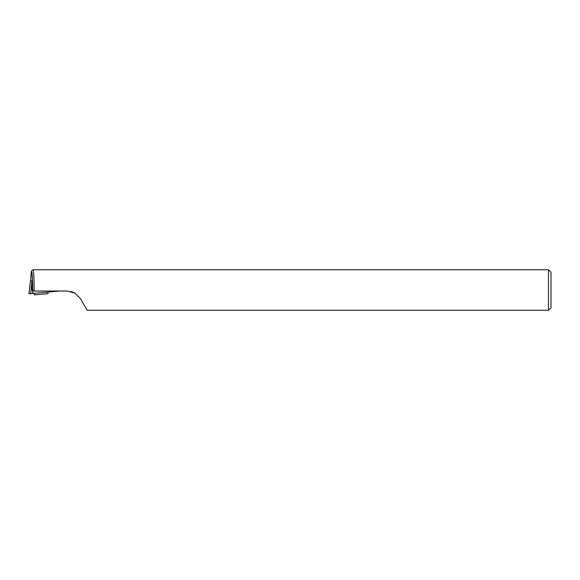 <?xml version="1.0" encoding="UTF-8"?>
<svg xmlns="http://www.w3.org/2000/svg" width="580" height="580" viewBox="0 0 580 580"><rect width="100%" height="100%" fill="white"/><g stroke="black" fill="none" stroke-linecap="round" stroke-linejoin="round"><path stroke-width="0.87" d="M47.879 292.226L48.009 293.661L45.305 293.922L34.365 294.857L34.242 293.451M60.073 291.029L29 293.763L29.834 285.839L29 293.763M32.183 288.543L32.161 280.909L30.755 280.909L31.269 272.332L31.726 270.577L33.133 269.729C33.734 270.933 34.06 277.689 34.118 290.014L34.118 291.029L32.596 291.029L32.603 290.014C32.654 271.346 31.182 264.081 30.755 280.909L31.922 280.923L30.66 293.763M30.435 280.923L29.834 285.839M70.811 291.443L71.884 291.747M73.624 292.421L73.986 292.595M551 307.762L551 272.267L548.462 269.729L548.462 310.293L551 307.762M548.462 310.293L87.174 310.293L80.439 298.635L74.98 293.132L67.266 291.029L34.118 291.029M33.133 269.729L548.462 269.729M67.266 291.029L74.98 293.132L80.439 298.635M32.596 291.029L32.212 291.029M70.84 291.45L73.21 292.24M31.487 285.839L32.995 293.567M32.603 290.014L34.118 290.014"/></g></svg>
